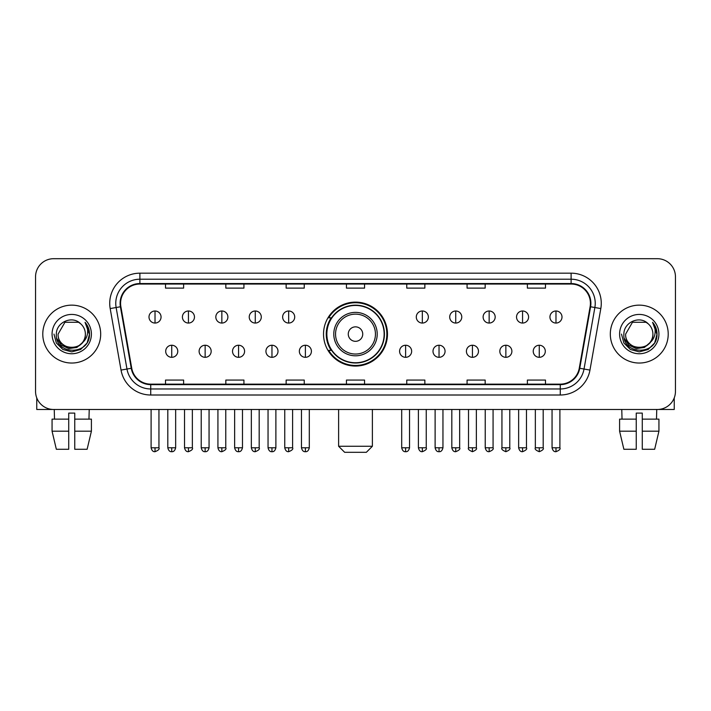 <?xml version="1.0" encoding="UTF-8"?>
<svg xmlns="http://www.w3.org/2000/svg" width="711" height="711" viewBox="0 0 711 711"><rect width="100%" height="100%" fill="white"/><g stroke="black" fill="none" stroke-linecap="round" stroke-linejoin="round"><path stroke-width="1.07" d="M323.532 334.09A31.968 31.968 0 0 0 355.5 366.058A31.968 31.968 0 0 0 387.468 334.09A31.968 31.968 0 0 0 355.5 302.122A31.968 31.968 0 0 0 323.532 334.09M331.202 350.372A29.249 29.249 0 0 1 331.202 317.808M35.55 276.792L35.55 391.388A18.095 18.095 0 0 0 53.645 409.483L657.355 409.483A18.095 18.095 0 0 0 675.45 391.388L675.45 276.792A18.095 18.095 0 0 0 657.355 258.697L53.645 258.697A18.095 18.095 0 0 0 35.55 276.792L35.55 391.388M42.784 334.09A28.947 28.947 0 0 0 71.74 363.037A28.947 28.947 0 0 0 100.686 334.09A28.947 28.947 0 0 0 71.74 305.143A28.947 28.947 0 0 0 42.784 334.09A28.947 28.947 0 0 0 71.74 363.037A28.947 28.947 0 0 0 100.686 334.09A28.947 28.947 0 0 0 71.74 305.143A28.947 28.947 0 0 0 42.784 334.09M610.314 334.09A28.947 28.947 0 0 0 639.26 363.037A28.947 28.947 0 0 0 668.216 334.09A28.947 28.947 0 0 0 639.26 305.143A28.947 28.947 0 0 0 610.314 334.09A28.947 28.947 0 0 0 639.26 363.037A28.947 28.947 0 0 0 668.216 334.09A28.947 28.947 0 0 0 639.26 305.143A28.947 28.947 0 0 0 610.314 334.09M120.586 303.33A19.304 19.304 0 0 1 139.889 284.036L571.111 284.036A19.304 19.304 0 0 1 590.121 306.681L579.269 368.2A19.304 19.304 0 0 1 560.268 384.144L150.732 384.144A19.304 19.304 0 0 1 131.731 368.2L120.879 306.681A19.304 19.304 0 0 1 120.586 303.33M120.106 303.33A19.784 19.784 0 0 0 120.408 306.77L131.251 368.28A19.784 19.784 0 0 0 150.732 384.633L560.268 384.633A19.784 19.784 0 0 0 579.749 368.28L590.592 306.77A19.784 19.784 0 0 0 571.111 283.547L139.889 283.547A19.784 19.784 0 0 0 120.106 303.33M110.187 308.565A30.155 30.155 0 0 1 139.889 273.175L571.111 273.175A30.155 30.155 0 0 1 600.813 308.565L589.961 370.084A30.155 30.155 0 0 1 560.268 395.005L150.732 395.005A30.155 30.155 0 0 1 121.039 370.084L110.187 308.565L116.133 307.516A24.121 24.121 0 0 1 139.889 279.21L571.111 279.21A24.121 24.121 0 0 1 594.867 307.516L584.024 369.036A24.121 24.121 0 0 1 560.268 388.97L150.732 388.97A24.121 24.121 0 0 1 126.976 369.036L116.133 307.516A24.121 24.121 0 0 1 115.76 303.33M657.355 258.697L53.645 258.697M53.645 409.483L657.355 409.483M675.45 391.388L675.45 276.792M579.749 368.28L584.024 369.036L594.867 307.516L600.813 308.565M346.453 284.036L346.453 288.115L364.547 288.115L364.547 284.036M286.142 284.036L286.142 288.115L304.237 288.115L304.237 284.036M225.831 284.036L225.831 288.115L243.926 288.115L243.926 284.036M165.521 284.036L165.521 288.115L183.616 288.115L183.616 284.036M406.763 284.036L406.763 288.115L424.858 288.115L424.858 284.036M467.074 284.036L467.074 288.115L485.169 288.115L485.169 284.036M527.384 284.036L527.384 288.115L545.479 288.115L545.479 284.036M364.547 384.144L364.547 380.065L346.453 380.065L346.453 384.144M304.237 384.144L304.237 380.065L286.142 380.065L286.142 384.144M243.926 384.144L243.926 380.065L225.831 380.065L225.831 384.144M183.616 384.144L183.616 380.065L165.521 380.065L165.521 384.144M424.858 384.144L424.858 380.065L406.763 380.065L406.763 384.144M485.169 384.144L485.169 380.065L467.074 380.065L467.074 384.144M545.479 384.144L545.479 380.065L527.384 380.065L527.384 384.144M82.183 342.844C74.948 352.629 57.395 346.373 58.106 334.09C57.271 351.669 86.2 351.669 85.364 334.09C86.2 351.669 57.271 351.669 58.106 334.09L64.923 322.287L78.548 322.287L80.663 323.789C72.3 315.026 56.196 322.243 56.347 334.09C54.818 355.136 88.928 355.678 89.479 335.112L89.515 334.09C89.462 329.62 87.977 325.691 85.053 322.314C87.275 325.958 88.057 329.886 87.4 334.09C86.76 337.663 85.027 340.587 82.183 342.844A13.633 13.633 0 0 0 85.364 334.09C86.2 351.669 57.271 351.669 58.106 334.09L64.923 322.287M85.364 334.09A13.633 13.633 0 0 0 80.663 323.789M83.054 342.115L76.895 347.439L68.834 348.568L61.413 345.208L56.773 338.507M52.072 334.09A19.659 19.659 0 0 0 71.74 353.749A19.659 19.659 0 0 0 91.399 334.09A19.659 19.659 0 0 0 71.74 314.431A19.659 19.659 0 0 0 52.072 334.09M85.053 322.314L89.506 334.605L88.679 328.704L89.506 334.605L88.679 328.704L89.506 334.605L85.187 322.465L89.506 334.605L85.187 322.465L89.515 334.09L87.133 342.978L80.627 349.483L71.74 351.865L62.852 349.483L56.338 342.978L53.965 334.09M85.187 322.465L89.506 334.614M36.759 397.884L36.759 409.483L106.721 409.483M52.063 419.126L52.063 431.186L56.347 449.281L52.063 431.186L52.063 419.126L68.718 419.126L68.718 413.1L74.753 413.1L74.753 419.126L91.408 419.126L91.408 431.186L87.124 449.281L91.408 431.186L74.753 431.186L74.753 419.126M89.231 409.483L88.964 419.126M68.718 419.126L68.718 449.281L56.347 449.281M52.063 431.186L68.718 431.186M87.124 449.281L74.753 449.281L74.753 431.186M54.249 409.483L54.507 419.126M366.352 452.303L344.648 452.303L338.614 446.268L372.386 446.268L366.352 452.303M362.734 334.09A7.234 7.234 0 0 0 355.5 326.856A7.234 7.234 0 0 0 348.266 334.09A7.234 7.234 0 0 0 355.5 341.324A7.234 7.234 0 0 0 362.734 334.09M377.212 334.09A21.712 21.712 0 0 0 355.5 312.378A21.712 21.712 0 0 0 333.788 334.09A21.712 21.712 0 0 0 355.5 355.802A21.712 21.712 0 0 0 377.212 334.09A21.712 21.712 0 0 1 355.5 355.802A21.712 21.712 0 0 1 333.788 334.09M384.144 334.09A28.644 28.644 0 0 0 355.5 305.446A28.644 28.644 0 0 0 326.856 334.09A28.644 28.644 0 0 0 355.5 362.734A28.644 28.644 0 0 0 384.144 334.09M386.864 334.09A31.364 31.364 0 0 1 328.695 350.372L331.602 350.372A28.92 28.92 0 0 0 374.635 355.776A28.92 28.92 0 0 0 374.635 312.405A28.92 28.92 0 0 0 331.602 317.808L328.695 317.808A31.364 31.364 0 0 1 386.864 334.09M155.025 310.991A6.035 6.035 0 0 0 148.999 317.017A6.035 6.035 0 0 0 155.025 323.052A6.035 6.035 0 0 0 161.059 317.017A6.035 6.035 0 0 0 155.025 310.991L155.025 323.052A6.035 6.035 0 0 0 161.059 317.017A6.035 6.035 0 0 0 155.025 310.991M188.442 310.991A6.035 6.035 0 0 0 182.407 317.017A6.035 6.035 0 0 0 188.442 323.052A6.035 6.035 0 0 0 194.467 317.017A6.035 6.035 0 0 0 188.442 310.991L188.442 323.052A6.035 6.035 0 0 0 194.467 317.017A6.035 6.035 0 0 0 188.442 310.991M221.85 310.991A6.035 6.035 0 0 0 215.824 317.017A6.035 6.035 0 0 0 221.85 323.052A6.035 6.035 0 0 0 227.884 317.017A6.035 6.035 0 0 0 221.85 310.991L221.85 323.052A6.035 6.035 0 0 0 227.884 317.017A6.035 6.035 0 0 0 221.85 310.991M255.267 310.991A6.035 6.035 0 0 0 249.232 317.017A6.035 6.035 0 0 0 255.267 323.052A6.035 6.035 0 0 0 261.293 317.017A6.035 6.035 0 0 0 255.267 310.991L255.267 323.052A6.035 6.035 0 0 0 261.293 317.017A6.035 6.035 0 0 0 255.267 310.991M288.675 310.991A6.035 6.035 0 0 0 282.64 317.017A6.035 6.035 0 0 0 288.675 323.052A6.035 6.035 0 0 0 294.71 317.017A6.035 6.035 0 0 0 288.675 310.991L288.675 323.052A6.035 6.035 0 0 0 294.71 317.017A6.035 6.035 0 0 0 288.675 310.991M422.325 310.991A6.035 6.035 0 0 0 416.291 317.017A6.035 6.035 0 0 0 422.325 323.052A6.035 6.035 0 0 0 428.36 317.017A6.035 6.035 0 0 0 422.325 310.991L422.325 323.052A6.035 6.035 0 0 0 428.36 317.017A6.035 6.035 0 0 0 422.325 310.991M455.733 310.991A6.035 6.035 0 0 0 449.708 317.017A6.035 6.035 0 0 0 455.733 323.052A6.035 6.035 0 0 0 461.768 317.017A6.035 6.035 0 0 0 455.733 310.991L455.733 323.052A6.035 6.035 0 0 0 461.768 317.017A6.035 6.035 0 0 0 455.733 310.991M489.15 310.991A6.035 6.035 0 0 0 483.116 317.017A6.035 6.035 0 0 0 489.15 323.052A6.035 6.035 0 0 0 495.176 317.017A6.035 6.035 0 0 0 489.15 310.991L489.15 323.052A6.035 6.035 0 0 0 495.176 317.017A6.035 6.035 0 0 0 489.15 310.991M522.558 310.991A6.035 6.035 0 0 0 516.533 317.017A6.035 6.035 0 0 0 522.558 323.052A6.035 6.035 0 0 0 528.593 317.017A6.035 6.035 0 0 0 522.558 310.991L522.558 323.052A6.035 6.035 0 0 0 528.593 317.017A6.035 6.035 0 0 0 522.558 310.991M555.975 310.991A6.035 6.035 0 0 0 549.941 317.017A6.035 6.035 0 0 0 555.975 323.052A6.035 6.035 0 0 0 562.001 317.017A6.035 6.035 0 0 0 555.975 310.991L555.975 323.052A6.035 6.035 0 0 0 562.001 317.017A6.035 6.035 0 0 0 555.975 310.991M171.733 345.244A6.035 6.035 0 0 0 165.699 351.278A6.035 6.035 0 0 0 171.733 357.313A6.035 6.035 0 0 0 177.768 351.278A6.035 6.035 0 0 0 171.733 345.244L171.733 357.313A6.035 6.035 0 0 0 177.768 351.278A6.035 6.035 0 0 0 171.733 345.244M205.141 345.244A6.035 6.035 0 0 0 199.116 351.278A6.035 6.035 0 0 0 205.141 357.313A6.035 6.035 0 0 0 211.176 351.278A6.035 6.035 0 0 0 205.141 345.244L205.141 357.313A6.035 6.035 0 0 0 211.176 351.278A6.035 6.035 0 0 0 205.141 345.244M238.558 345.244A6.035 6.035 0 0 0 232.524 351.278A6.035 6.035 0 0 0 238.558 357.313A6.035 6.035 0 0 0 244.584 351.278A6.035 6.035 0 0 0 238.558 345.244L238.558 357.313A6.035 6.035 0 0 0 244.584 351.278A6.035 6.035 0 0 0 238.558 345.244M271.966 345.244A6.035 6.035 0 0 0 265.941 351.278A6.035 6.035 0 0 0 271.966 357.313A6.035 6.035 0 0 0 278.001 351.278A6.035 6.035 0 0 0 271.966 345.244L271.966 357.313A6.035 6.035 0 0 0 278.001 351.278A6.035 6.035 0 0 0 271.966 345.244M305.383 345.244A6.035 6.035 0 0 0 299.349 351.278A6.035 6.035 0 0 0 305.383 357.313A6.035 6.035 0 0 0 311.409 351.278A6.035 6.035 0 0 0 305.383 345.244L305.383 357.313A6.035 6.035 0 0 0 311.409 351.278A6.035 6.035 0 0 0 305.383 345.244M405.617 345.244A6.035 6.035 0 0 0 399.591 351.278A6.035 6.035 0 0 0 405.617 357.313A6.035 6.035 0 0 0 411.651 351.278A6.035 6.035 0 0 0 405.617 345.244L405.617 357.313A6.035 6.035 0 0 0 411.651 351.278A6.035 6.035 0 0 0 405.617 345.244M439.034 345.244A6.035 6.035 0 0 0 432.999 351.278A6.035 6.035 0 0 0 439.034 357.313A6.035 6.035 0 0 0 445.059 351.278A6.035 6.035 0 0 0 439.034 345.244L439.034 357.313A6.035 6.035 0 0 0 445.059 351.278A6.035 6.035 0 0 0 439.034 345.244M472.442 345.244A6.035 6.035 0 0 0 466.416 351.278A6.035 6.035 0 0 0 472.442 357.313A6.035 6.035 0 0 0 478.476 351.278A6.035 6.035 0 0 0 472.442 345.244L472.442 357.313A6.035 6.035 0 0 0 478.476 351.278A6.035 6.035 0 0 0 472.442 345.244M505.859 345.244A6.035 6.035 0 0 0 499.824 351.278A6.035 6.035 0 0 0 505.859 357.313A6.035 6.035 0 0 0 511.884 351.278A6.035 6.035 0 0 0 505.859 345.244L505.859 357.313A6.035 6.035 0 0 0 511.884 351.278A6.035 6.035 0 0 0 505.859 345.244M539.267 345.244A6.035 6.035 0 0 0 533.232 351.278A6.035 6.035 0 0 0 539.267 357.313A6.035 6.035 0 0 0 545.301 351.278A6.035 6.035 0 0 0 539.267 345.244L539.267 357.313A6.035 6.035 0 0 0 545.301 351.278A6.035 6.035 0 0 0 539.267 345.244M674.241 397.884L674.241 409.483L604.279 409.483M636.247 419.126L636.247 431.186L619.592 431.186L623.876 449.281L619.592 431.186L619.592 419.126L636.247 419.126L636.247 413.1L642.282 413.1L642.282 419.126L658.937 419.126L658.937 431.186L654.653 449.281L658.937 431.186L642.282 431.186L642.282 419.126M656.751 409.483L656.493 419.126M636.247 431.186L636.247 449.281L623.876 449.281M654.653 449.281L642.282 449.281L642.282 431.186M621.769 409.483L622.036 419.126M652.894 334.09C653.729 351.669 624.8 351.669 625.636 334.09L632.452 322.287L646.077 322.287L648.192 323.789C639.829 315.026 623.725 322.243 623.876 334.09C622.338 355.136 656.457 355.678 657.008 335.112L657.035 334.09C656.991 329.62 655.498 325.691 652.574 322.314C654.804 325.958 655.586 329.886 654.929 334.09C654.289 337.663 652.547 340.587 649.712 342.844A13.633 13.633 0 0 0 652.894 334.09C653.729 351.669 624.8 351.669 625.636 334.09C624.8 351.669 653.729 351.669 652.894 334.09A13.633 13.633 0 0 0 648.192 323.789M649.712 342.844C642.468 352.629 624.925 346.373 625.636 334.09M650.574 342.115L644.424 347.439L636.354 348.568L628.933 345.208L624.302 338.507M619.601 334.09A19.659 19.659 0 0 0 639.26 353.749A19.659 19.659 0 0 0 658.928 334.09A19.659 19.659 0 0 0 639.26 314.431A19.659 19.659 0 0 0 619.601 334.09M652.574 322.314L657.035 334.605L656.2 328.704L657.035 334.605L656.2 328.704L657.035 334.605L652.707 322.465L657.035 334.605L652.707 322.465L657.035 334.09L654.662 342.978L648.148 349.483L639.26 351.865L630.373 349.483L623.867 342.978L621.485 334.09M652.707 322.465L657.035 334.614M571.111 273.175L571.111 283.547M116.133 307.516L120.408 306.77M150.732 395.005L150.732 384.633M560.268 384.633L560.268 395.005M121.039 370.084L131.251 368.28M590.592 306.77L594.867 307.516M139.889 273.175L139.889 283.547M584.024 369.036L589.961 370.084M375.444 334.09A19.944 19.944 0 0 0 355.5 314.146A19.944 19.944 0 0 0 335.556 334.09A19.944 19.944 0 0 0 355.5 354.034A19.944 19.944 0 0 0 375.444 334.09M155.025 447.779L151.105 447.779C151.79 450.57 153.096 451.876 155.025 451.698L155.025 447.779L158.944 447.779L158.944 409.483M188.442 447.779L184.522 447.779C185.207 450.57 186.513 451.876 188.442 451.698L188.442 447.779L192.361 447.779L192.361 409.483M221.85 447.779L217.93 447.779C218.615 450.57 219.921 451.876 221.85 451.698L221.85 447.779L225.769 447.779L225.769 409.483M255.267 447.779L251.339 447.779C252.023 450.57 253.338 451.876 255.267 451.698L255.267 447.779L259.186 447.779L259.186 409.483M288.675 447.779L284.755 447.779C285.44 450.57 286.746 451.876 288.675 451.698L288.675 447.779L292.594 447.779L292.594 409.483M422.325 447.779L418.406 447.779C419.09 450.57 420.397 451.876 422.325 451.698L422.325 447.779L426.245 447.779L426.245 409.483M455.733 447.779L451.814 447.779C452.498 450.57 453.805 451.876 455.733 451.698L455.733 447.779L459.662 447.779L459.662 409.483M489.15 447.779L485.231 447.779C485.915 450.57 487.222 451.876 489.15 451.698L489.15 447.779L493.07 447.779L493.07 409.483M522.558 447.779L518.639 447.779C519.323 450.57 520.63 451.876 522.558 451.698L522.558 447.779L526.478 447.779L526.478 409.483M555.975 447.779L552.056 447.779C552.74 450.57 554.047 451.876 555.975 451.698L555.975 447.779L559.895 447.779L559.895 409.483M171.733 447.779L167.814 447.779C168.498 450.57 169.805 451.876 171.733 451.698L171.733 447.779L175.653 447.779L175.653 409.483M205.141 447.779L201.222 447.779C201.906 450.57 203.213 451.876 205.141 451.698L205.141 447.779L209.061 447.779L209.061 409.483M238.558 447.779L234.639 447.779C235.323 450.57 236.63 451.876 238.558 451.698L238.558 447.779L242.478 447.779L242.478 409.483M271.966 447.779L268.047 447.779C268.731 450.57 270.038 451.876 271.966 451.698L271.966 447.779L275.886 447.779L275.886 409.483M305.383 447.779L301.464 447.779C302.148 450.57 303.455 451.876 305.383 451.698L305.383 447.779L309.303 447.779L309.303 409.483M405.617 447.779L401.697 447.779C402.382 450.57 403.688 451.876 405.617 451.698L405.617 447.779L409.536 447.779L409.536 409.483M439.034 447.779L435.114 447.779C435.799 450.57 437.105 451.876 439.034 451.698L439.034 447.779L442.953 447.779L442.953 409.483M472.442 447.779L468.522 447.779C467.731 449.032 469.038 450.339 472.442 451.698L472.442 447.779L476.361 447.779L476.361 409.483M505.859 447.779L501.939 447.779C501.139 449.032 502.446 450.339 505.859 451.698L505.859 447.779L509.778 447.779L509.778 409.483M539.267 447.779L535.347 447.779C534.556 449.032 535.863 450.339 539.267 451.698L539.267 447.779L543.186 447.779L543.186 409.483M372.386 409.483L372.386 446.268M338.614 409.483L338.614 446.268M151.105 447.779L151.105 409.483M158.944 447.779C159.744 449.032 158.437 450.339 155.025 451.698M184.522 447.779L184.522 409.483M192.361 447.779C193.152 449.032 191.846 450.339 188.442 451.698M217.93 447.779L217.93 409.483M225.769 447.779C226.569 449.032 225.263 450.339 221.85 451.698M251.339 447.779L251.339 409.483M259.186 447.779C259.977 449.032 258.671 450.339 255.267 451.698M284.755 447.779L284.755 409.483M292.594 447.779C293.394 449.032 292.088 450.339 288.675 451.698M418.406 447.779L418.406 409.483M426.245 447.779C427.044 449.032 425.738 450.339 422.325 451.698M451.814 447.779L451.814 409.483M459.662 447.779C460.452 449.032 459.146 450.339 455.733 451.698M485.231 447.779L485.231 409.483M493.07 447.779C493.861 449.032 492.554 450.339 489.15 451.698M518.639 447.779L518.639 409.483M526.478 447.779C527.278 449.032 525.971 450.339 522.558 451.698M552.056 447.779L552.056 409.483M559.895 447.779C560.686 449.032 559.379 450.339 555.975 451.698M167.814 447.779L167.814 409.483M175.653 447.779C174.968 450.57 173.662 451.876 171.733 451.698M201.222 447.779L201.222 409.483M209.061 447.779C208.376 450.57 207.07 451.876 205.141 451.698M234.639 447.779L234.639 409.483M242.478 447.779C241.793 450.57 240.487 451.876 238.558 451.698M268.047 447.779L268.047 409.483M275.886 447.779C275.201 450.57 273.895 451.876 271.966 451.698M301.464 447.779L301.464 409.483M309.303 447.779C308.618 450.57 307.312 451.876 305.383 451.698M401.697 447.779L401.697 409.483M409.536 447.779C408.852 450.57 407.545 451.876 405.617 451.698M435.114 447.779L435.114 409.483M442.953 447.779C442.269 450.57 440.962 451.876 439.034 451.698M468.522 447.779L468.522 409.483M476.361 447.779C477.161 449.032 475.855 450.339 472.442 451.698M501.939 447.779L501.939 409.483M509.778 447.779C510.569 449.032 509.263 450.339 505.859 451.698M535.347 447.779L535.347 409.483M543.186 447.779C543.986 449.032 542.68 450.339 539.267 451.698"/></g></svg>
